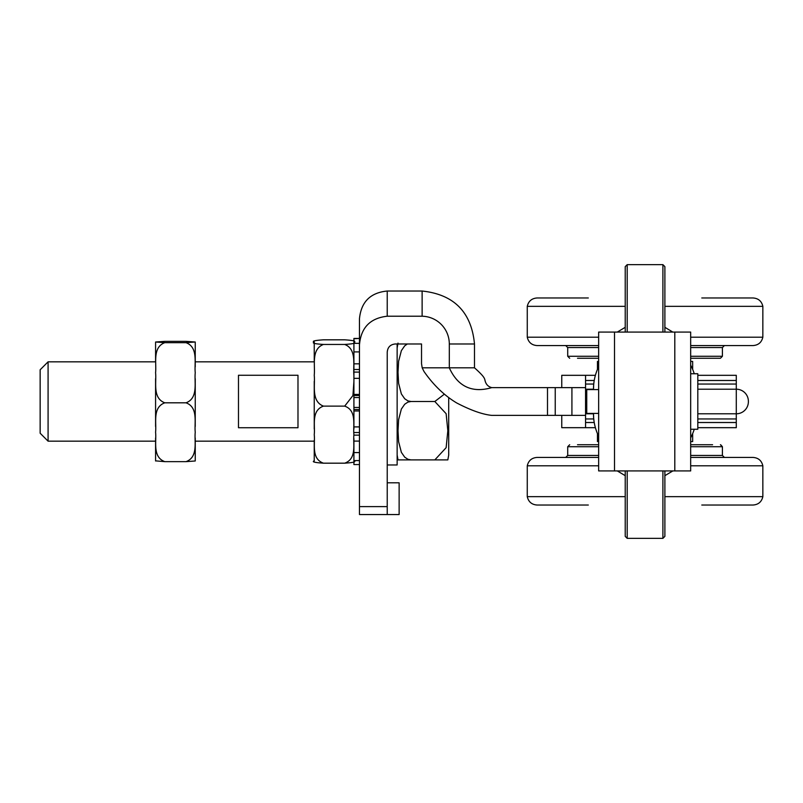 <?xml version="1.0" encoding="UTF-8"?>
<svg xmlns="http://www.w3.org/2000/svg" width="803" height="803" viewBox="0 0 803 803"><rect width="100%" height="100%" fill="white"/><g stroke="black" fill="none" stroke-linecap="round" stroke-linejoin="round"><path stroke-width="1.2" d="M593.748 384.045L585.558 384.045L585.558 375.322L585.558 380.481L594.23 380.481M561.759 387.618L561.759 375.322L595.394 375.322M594.23 422.519L585.558 422.519L585.558 427.678L585.558 384.045M697.807 427.678L736.291 427.678L736.291 413.796A12.095 12.095 0 0 0 748.386 401.5A12.095 12.095 0 0 0 736.291 389.204L736.291 375.322L697.807 375.322M595.394 427.678L561.759 427.678L561.759 415.382M697.807 413.796L736.291 413.796L736.291 389.204L697.807 389.204M593.487 413.404L593.487 413.796A51.563 51.563 0 0 0 598.647 436.27L598.647 413.404L586.742 413.404L586.742 389.596L598.647 389.596L598.647 366.73A51.563 51.563 0 0 0 593.487 389.204L585.558 389.204M694.244 373.736A51.563 51.563 0 0 0 690.67 365.154M593.487 389.596L593.648 385.239M585.558 413.796L593.487 413.796L593.648 417.761M690.67 437.846A51.563 51.563 0 0 0 694.244 429.264M597.452 433.63L597.452 441.56L598.647 441.56L598.647 444.732L577.528 444.732M577.528 358.268L598.647 358.268L598.647 361.44L597.452 361.44L597.452 369.37M674.801 470.919L598.647 470.919L598.647 332.081L690.67 332.081L690.67 470.919L674.801 470.919L674.801 332.081M598.647 389.596L598.647 413.404M690.67 429.264L697.807 429.264L697.807 373.736L690.67 373.736M585.558 387.618L571.917 387.618L571.917 415.382L585.558 415.382M571.917 415.382L555.234 415.382L555.234 387.618L571.917 387.618M555.234 387.618L547.495 387.618L547.495 415.382L555.234 415.382M547.495 415.382L491.747 415.382C482.432 414.418 470.739 410.273 456.646 402.925C444.26 395.477 433.369 384.978 423.974 371.448L422.187 367.824L449.309 367.824C459.165 389.596 475.647 392.346 491.747 387.618L547.495 387.618M422.187 367.824L421.535 363.719L421.535 343.985L395.156 343.985C390.288 344.537 387.648 347.267 387.227 352.176L387.227 506.613L359.463 506.613L359.463 514.552L387.227 514.552L387.227 506.613M407.332 343.985L404.712 345.832L401.37 350.65L398.609 361.29L398.017 372.301L398.609 383.312L401.37 393.952L404.712 398.77L407.944 400.898L411.026 401.5L407.944 402.102L404.712 404.23L401.37 409.048L398.609 419.688L398.017 430.699L398.609 441.71L401.37 452.35L404.712 457.168L407.944 459.296L411.026 459.898L447.833 459.898L434.824 459.898L446.137 447.683L447.833 430.699L446.137 413.716L434.824 401.5L444.39 394.153M448.706 397.585L448.706 455.05L447.833 459.898M411.026 459.898L398.017 459.898L411.026 459.898M387.227 464.967L397.144 464.967L397.144 343.985M387.227 377.44L387.227 352.176M353.912 460.862C356.532 461.825 353.461 462.598 344.698 463.18C357.114 458.744 352.878 443.908 353.912 434.654L353.912 434.664C352.878 425.389 357.114 410.564 344.698 406.127L352.939 395.528L353.912 381.325M359.463 410.985L353.912 410.985L353.912 429.063L353.912 426.905L359.463 426.905M353.912 410.985L353.912 394.424L359.463 394.424M359.463 460.591L353.912 460.591L353.912 464.566L359.463 464.566M353.912 460.591L353.912 438.619M353.912 394.424L353.912 375.272M359.463 378.343L353.912 378.343L353.912 375.302C352.878 365.275 357.114 349.245 344.698 344.447C353.461 343.875 356.532 343.102 353.912 342.138C356.532 341.175 353.461 340.402 344.698 339.82L323.448 339.82C314.686 340.402 311.614 341.175 314.244 342.138L314.244 361.832L195.239 361.832L195.239 366.851L195.239 342.138L195.239 361.832M353.912 369.25L353.912 363.839L359.463 363.839M353.912 363.839L353.912 351.905L359.463 351.905L359.463 343.343L353.912 343.343L353.912 338.434L359.463 338.434L353.912 338.746M353.912 351.905L353.912 343.343M359.463 441.098L353.912 441.098M353.912 456.897L353.912 452.581L359.463 452.581M353.912 366.198L353.912 375.292M314.234 341.867L314.244 342.138C311.614 343.102 314.686 343.875 323.448 344.447C311.032 349.245 315.278 365.275 314.244 375.282L314.244 375.272M314.244 361.832L314.244 342.59M314.244 441.168L314.244 460.992L314.244 440.235L314.244 441.168L195.239 441.168L195.239 460.982L186.035 461.645C198.451 457.078 194.206 441.78 195.239 432.235L195.239 432.245M314.244 375.282C315.278 385.299 311.032 401.329 323.448 406.127C311.032 410.564 315.278 425.389 314.244 434.654L314.244 434.654C315.278 443.908 311.032 458.744 323.448 463.18C314.686 462.598 311.614 461.825 314.244 460.862L314.244 460.992M314.244 429.063L314.244 381.325L314.244 429.063M344.698 344.447L323.448 344.447M344.698 406.127L323.448 406.127M344.698 463.18L323.448 463.18M195.239 378.635L195.239 426.473L195.239 378.635M297.983 375.262L297.983 427.738L238.481 427.738L238.481 375.262L297.983 375.262M195.239 432.235C194.206 422.689 198.451 407.392 186.035 402.815C198.451 398.137 194.206 382.509 195.239 372.743L195.239 372.743C194.206 362.986 198.451 347.348 186.035 342.67L195.239 342.008L186.035 341.355L164.786 341.355L155.581 342.008L164.786 342.67C152.369 347.348 156.615 362.986 155.581 372.743L155.581 372.733C156.615 382.509 152.369 398.137 164.786 402.815C152.369 407.392 156.615 422.689 155.581 432.235C156.615 441.78 152.369 457.078 164.786 461.645L186.035 461.645M195.239 437.996L195.239 460.982M164.786 461.645L155.581 460.862M155.581 441.168L155.581 460.982L155.581 437.996L155.581 441.168L48.08 441.168L48.08 361.832L155.581 361.832L155.581 342.138L155.581 361.832M155.581 426.473L155.581 378.635L155.581 426.473M164.786 402.815L186.035 402.815M164.786 342.67L186.035 342.67M434.824 401.5L411.026 401.5M48.08 361.832L40.15 369.771L40.15 433.229L48.08 441.168M359.463 344.929C360.908 327.694 370.163 318.129 387.227 316.221L387.227 291.027C370.364 292.673 361.109 301.928 359.463 318.791L359.463 506.613M359.463 338.434L359.463 318.791M387.227 316.221L422.127 316.221A27.764 27.764 0 0 1 449.309 343.985L449.309 367.824L474.493 367.824C484.179 376.436 484.37 378.223 484.882 379.839C485.674 384.065 487.963 386.655 491.747 387.618M422.127 316.221L422.127 291.027L387.227 291.027M387.227 514.552L399.131 514.552L399.131 482.814L387.227 482.814M692.658 433.63L692.658 441.56L690.67 441.56M690.67 361.44L692.658 361.44L692.658 369.37M712.582 444.732L690.67 444.732M581.492 457.429L565.724 457.429L567.711 455.442L598.647 455.442M625.226 496.655L527.26 496.655L527.27 465.8C528.484 460.611 531.747 457.82 537.066 457.429L598.647 457.429M690.67 457.429L753.043 457.429C758.363 457.82 761.625 460.611 762.84 465.8C761.625 460.611 758.363 457.82 753.043 457.429M588.318 505.027L537.056 505.027C531.747 504.635 528.474 501.845 527.26 496.655C528.474 501.845 531.747 504.635 537.056 505.027M664.884 496.655L762.85 496.655C761.635 501.845 758.373 504.635 753.053 505.027L701.792 505.027M690.67 347.558L722.409 347.558L722.409 356.281L720.421 358.268L712.582 358.268M690.67 356.281L722.409 356.281L720.421 358.268L690.67 358.268M664.884 306.344L762.85 306.344L762.84 337.2C761.625 342.389 758.363 345.18 753.043 345.571L690.67 345.571M598.647 345.571L537.066 345.571C531.747 345.18 528.484 342.389 527.27 337.2C528.484 342.389 531.747 345.18 537.066 345.571M701.792 297.973L753.053 297.973C758.373 298.365 761.635 301.155 762.85 306.344C761.635 301.155 758.373 298.365 753.053 297.973M625.226 306.344L527.26 306.344C528.474 301.155 531.747 298.365 537.056 297.973L588.318 297.973M625.226 470.919L625.226 536.364L627.203 538.351L662.907 538.351L662.907 470.919M625.226 266.636L627.203 264.649L625.226 266.636L625.226 332.081M627.203 470.919L627.203 538.351L625.226 536.364M664.884 332.081L664.884 266.636L662.907 264.649L627.203 264.649L627.203 332.081M662.907 264.649L662.907 332.081M664.884 470.919L664.884 536.364L662.907 538.351M697.807 380.481L736.291 380.481M736.291 384.045L697.807 384.045M585.558 418.955L593.748 418.955M736.291 418.955L697.807 418.955M736.291 422.519L697.807 422.519M614.516 470.919L614.516 332.081M353.912 435.146L359.463 435.146M359.463 432.526L353.912 432.526M353.912 409.56L359.463 409.56M359.463 407.462L353.912 407.462M353.912 397.525L359.463 397.525M359.463 395.488L353.912 395.488M353.912 372.1L359.463 372.1M359.463 369.5L353.912 369.5M449.309 343.985L474.493 343.985C471.441 312.096 453.986 294.44 422.127 291.027M567.711 455.442L567.711 446.719L598.647 446.719M690.67 446.719L722.409 446.719L720.672 444.752M690.67 455.442L722.409 455.442L722.409 446.719L720.421 444.732M537.066 457.429C531.747 457.82 528.484 460.611 527.27 465.8L598.647 465.8M690.67 465.8L762.84 465.8L762.85 496.655C761.635 501.845 758.373 504.635 753.053 505.027M598.647 356.281L567.711 356.281L569.688 358.268M598.647 347.558L567.711 347.558L567.711 356.281M753.043 345.571C758.363 345.18 761.625 342.389 762.84 337.2L690.67 337.2M598.647 337.2L527.27 337.2L527.26 306.344C528.474 301.155 531.747 298.365 537.056 297.973M398.017 343.102L397.144 347.95M398.017 459.898L397.144 455.05M474.493 343.985L474.493 367.824M567.711 446.719L569.688 444.732M722.409 455.442L724.386 457.429M722.409 347.558L724.386 345.571M567.711 347.558L565.724 345.571M617.286 470.919L625.226 475.677M617.286 332.081L625.226 327.323M672.824 332.081L664.884 327.323M672.824 470.919L664.884 475.677"/></g></svg>
